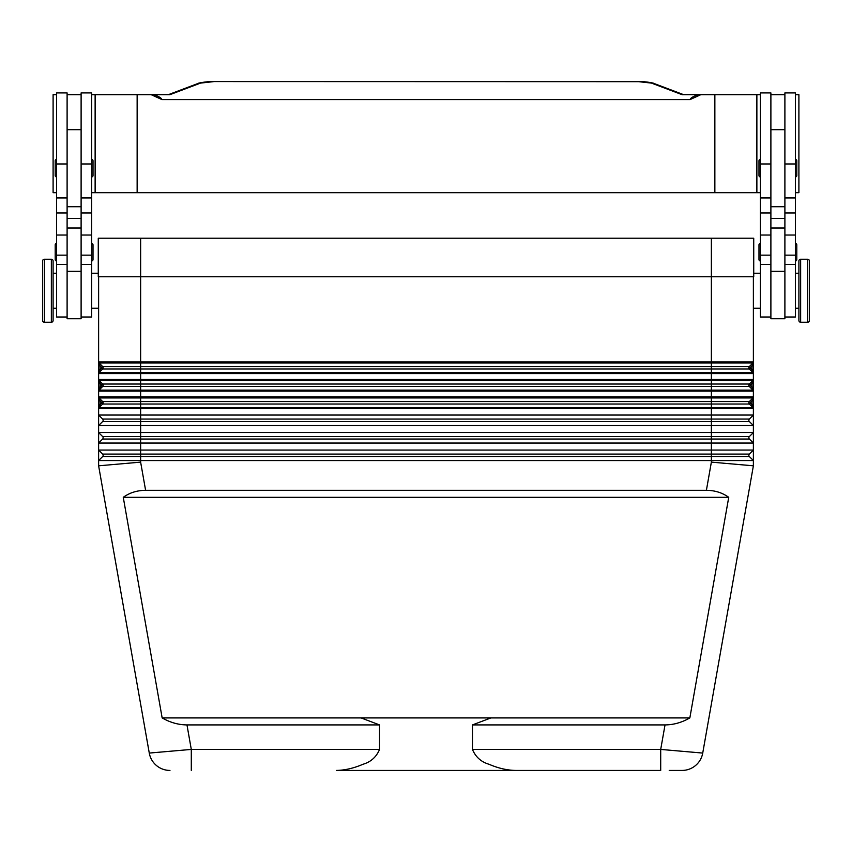 <?xml version="1.0" encoding="UTF-8"?>
<svg xmlns="http://www.w3.org/2000/svg" width="852" height="852" viewBox="0 0 852 852"><rect width="100%" height="100%" fill="white"/><g stroke="black" fill="none" stroke-linecap="round" stroke-linejoin="round"><path stroke-width="1.28" d="M753.381 369.64L751.975 369.64L750.356 368.021L749.366 369.012A1.747 1.747 0 0 1 749.366 366.541L752.966 362.931A1.406 1.406 0 0 0 753.381 361.94A1.406 1.406 0 0 1 752.966 362.931L751.975 365.902L751.975 369.64L752.966 372.612L749.366 369.012L752.966 372.612L711.367 372.612L711.367 373.602L753.381 373.602L753.381 361.94A1.406 1.406 0 0 1 752.966 362.931A1.406 1.406 0 0 0 753.274 362.473M749.366 369.012L711.367 369.012L711.367 372.612L99.034 372.612L102.634 369.012A1.747 1.747 0 0 0 102.634 366.541L99.034 362.931A1.406 1.406 0 0 1 98.619 361.94L98.619 415.041L753.381 415.041L753.381 465.81L711.367 462.135L706.393 490.326C714.934 490.39 722.389 492.722 728.737 497.323L689.843 717.917C681.866 722.517 673.591 724.85 665.029 724.914L472.455 724.914L472.455 749.419C475.618 757.002 481.146 761.954 489.027 764.276C498.26 768.248 507.142 770.293 515.684 770.432L336.316 770.432C344.858 770.293 353.74 768.248 362.973 764.276C370.854 761.954 376.382 757.002 379.545 749.419L379.545 724.914L361.056 717.917L162.157 717.917L123.263 497.323C129.611 492.722 137.065 490.39 145.607 490.326L706.393 490.326M753.381 391.111A1.406 1.406 0 0 0 753.274 390.578A1.406 1.406 0 0 1 753.381 391.111L753.381 396.957L711.367 396.957L711.367 391.111L753.381 391.111L753.381 387.149L751.975 387.149L750.356 385.53L749.366 386.52A1.747 1.747 0 0 1 749.366 384.039L752.966 380.439A1.406 1.406 0 0 0 753.381 379.449A1.406 1.406 0 0 1 753.274 379.981A1.406 1.406 0 0 0 753.381 379.449L711.367 379.449L711.367 380.439L752.966 380.439L751.975 383.411L751.975 387.149L752.966 390.12L749.366 386.52L752.966 390.12L140.633 390.12L140.633 391.111L711.367 391.111L711.367 386.52L102.634 386.52A1.747 1.747 0 0 0 102.634 384.039L99.034 380.439A1.406 1.406 0 0 1 98.619 379.449A1.406 1.406 0 0 0 99.034 380.439L140.633 380.439L140.633 379.449L98.619 379.449M749.366 386.52L711.367 386.52L711.367 384.039L140.633 384.039L140.633 390.12L99.034 390.12L102.634 386.52A1.747 1.747 0 0 0 102.634 384.039L99.034 380.439L100.025 383.411L98.619 383.411M753.381 404.657L751.975 404.657L750.356 403.039L749.366 404.029A1.747 1.747 0 0 1 749.366 401.548L752.966 397.948A1.406 1.406 0 0 0 753.381 396.957A1.406 1.406 0 0 1 752.966 397.948L751.975 400.919L751.975 404.657L752.966 407.629L749.366 404.029L752.966 407.629L711.367 407.629L711.367 408.619L753.381 408.619L753.381 396.957A1.406 1.406 0 0 1 752.966 397.948A1.406 1.406 0 0 0 753.274 397.49M749.366 404.029L711.367 404.029L711.367 407.629L99.034 407.629L102.634 404.029A1.747 1.747 0 0 0 102.634 401.548L99.034 397.948A1.406 1.406 0 0 1 98.619 396.957A1.406 1.406 0 0 0 99.034 397.948L752.966 397.948M753.381 460.559L749.366 456.544L753.381 460.559L98.619 460.559L98.619 443.051L102.634 439.036A1.747 1.747 0 0 0 102.634 436.565L98.619 432.55L753.381 432.55L749.366 436.565A1.747 1.747 0 0 0 749.366 439.036L753.381 443.051L98.619 443.051L98.619 425.542L753.381 425.542L749.366 421.538A1.747 1.747 0 0 1 749.366 419.056L753.381 415.041L753.381 408.619A1.406 1.406 0 0 0 752.966 407.629A1.406 1.406 0 0 1 753.381 408.619M145.607 490.326L140.633 462.135L98.619 465.81L98.619 460.559L102.634 456.544A1.747 1.747 0 0 0 102.634 454.073L98.619 450.058L140.633 450.058L140.633 421.538L102.634 421.538A1.747 1.747 0 0 0 102.634 419.056L98.619 415.041L98.619 425.542L102.634 421.538A1.747 1.747 0 0 0 102.634 419.056L98.619 415.041M711.367 462.135L711.367 456.544L749.366 456.544A1.747 1.747 0 0 1 749.366 454.073L753.381 450.058L140.633 450.058L140.633 454.073L102.634 454.073L98.619 450.058M98.619 404.657L100.025 404.657L100.025 400.919L98.619 400.919M101.644 402.538L100.025 400.919L99.034 397.948L102.634 401.548L100.025 404.657L99.034 407.629A1.406 1.406 0 0 0 98.619 408.619L711.367 408.619L711.367 419.056L102.634 419.056M753.381 400.919L751.975 400.919L750.356 402.538L749.366 401.548L102.634 401.548A1.747 1.747 0 0 1 102.634 404.029L101.644 403.039M98.619 387.149L100.025 387.149L100.025 383.411L101.644 385.029L99.034 390.12A1.406 1.406 0 0 0 98.619 391.111L140.633 391.111L140.633 404.029L102.634 404.029A1.747 1.747 0 0 0 103.145 402.783M753.381 387.149L753.381 383.411L751.975 383.411L750.356 385.029L749.366 384.039L711.367 384.039L711.367 380.439L140.633 380.439L140.633 384.039L102.634 384.039L101.644 385.029M98.619 369.64L100.025 369.64L100.025 365.902L98.619 365.902M103.145 367.776A1.747 1.747 0 0 1 102.634 369.012L101.644 368.021L100.025 369.64L99.034 372.612A1.406 1.406 0 0 0 98.619 373.602L140.633 373.602L140.633 369.012L102.634 369.012A1.747 1.747 0 0 0 102.634 366.541L101.644 367.531L100.025 365.902L99.034 362.931A1.406 1.406 0 0 1 98.619 361.94L98.619 276.74M753.381 365.902L751.975 365.902L750.356 367.531L749.366 366.541L102.634 366.541L99.034 362.931L752.966 362.931M753.381 465.81L702.73 753.072L660.705 749.419L660.705 770.432L515.684 770.432L660.705 770.432M191.295 770.432L191.295 749.419L149.27 753.072L98.619 465.81M689.843 717.917L490.944 717.917L472.455 724.914M490.944 717.917L361.056 717.917M379.545 724.914L186.971 724.914C178.409 724.85 170.134 722.517 162.157 717.917M798.899 308.254L795.395 308.254M795.395 273.236L798.899 273.236M800.646 322.258A1.747 1.747 0 0 1 798.899 320.501L798.899 260.978A1.747 1.747 0 0 1 800.646 259.232L807.653 259.232A1.747 1.747 0 0 1 809.4 260.978L809.4 320.501A1.747 1.747 0 0 1 807.653 322.258L800.646 322.258L800.646 259.232M809.4 320.501L809.4 260.978M784.894 317.008L795.395 317.008L795.395 92.921L784.894 92.921L784.894 206.716L770.89 206.716L770.89 318.755L784.894 318.755L784.894 206.716M760.378 308.254L753.381 308.254M753.732 273.236L760.378 273.236M770.89 317.008L760.378 317.008L760.378 92.921L770.89 92.921L770.89 206.716M760.378 176.95A1.406 1.406 0 0 1 758.983 175.544L758.983 160.847A1.406 1.406 0 0 1 760.378 159.441M795.395 159.441A1.406 1.406 0 0 1 796.79 160.847L796.79 175.544A1.406 1.406 0 0 1 795.395 176.95M760.378 260.978A1.406 1.406 0 0 1 758.983 259.583L758.983 244.875A1.406 1.406 0 0 1 760.378 243.48M795.395 243.48A1.406 1.406 0 0 1 796.79 244.875L796.79 259.583A1.406 1.406 0 0 1 795.395 260.978M53.101 308.254L56.605 308.254M56.605 273.236L53.101 273.236M51.354 322.258A1.747 1.747 0 0 0 53.101 320.501L53.101 260.978A1.747 1.747 0 0 0 51.354 259.232L44.347 259.232A1.747 1.747 0 0 0 42.6 260.978L42.6 320.501A1.747 1.747 0 0 0 44.347 322.258L51.354 322.258L51.354 259.232M67.106 317.008L56.605 317.008L56.605 92.921L67.106 92.921L67.106 218.485L81.11 218.485L81.11 318.755L67.106 318.755L67.106 218.485M91.622 308.254L98.619 308.254M98.268 273.236L91.622 273.236M81.11 317.008L91.622 317.008L91.622 92.921L81.11 92.921L81.11 218.485M91.622 176.95A1.406 1.406 0 0 0 93.017 175.544L93.017 160.847A1.406 1.406 0 0 0 91.622 159.441M56.605 159.441A1.406 1.406 0 0 0 55.21 160.847L55.21 175.544A1.406 1.406 0 0 0 56.605 176.95M91.622 260.978A1.406 1.406 0 0 0 93.017 259.583L93.017 244.875A1.406 1.406 0 0 0 91.622 243.48M56.605 243.48A1.406 1.406 0 0 0 55.21 244.875L55.21 259.583A1.406 1.406 0 0 0 56.605 260.978M645.198 192.701L651.833 192.701M494.639 192.701L507.92 192.701M200.167 192.701L206.802 192.701M344.08 192.701L357.361 192.701M91.622 192.701L760.378 192.701M795.395 192.701L798.899 192.701L798.899 94.668L795.395 94.668M56.605 192.701L53.101 192.701L53.101 94.668L56.605 94.668M213.32 81.568L638.681 81.675L213.32 81.568C209.134 81.132 197.653 83.038 198.069 83.453A7.008 6.262 69.3 0 1 200.55 83.091L213.32 81.675M638.681 81.675L651.45 83.091A7.008 6.262 -69.3 0 1 653.931 83.443L683.623 94.668L682.058 94.668L698.427 94.668C693.56 96.18 690.759 97.831 690.003 99.609L161.997 99.609C161.241 97.831 158.44 96.191 153.573 94.668L169.942 94.668L168.376 94.668L198.069 83.443M690.003 99.609L700.855 94.668L698.427 94.668M153.573 94.668L151.145 94.668L161.997 99.609M714.86 192.701L714.86 94.668L700.855 94.668M137.14 192.701L137.14 94.668L151.145 94.668M95.126 192.701L95.126 94.668L137.14 94.668M91.622 94.668L95.126 94.668M760.378 94.668L714.86 94.668M756.874 192.701L756.874 94.668M67.106 94.668L81.11 94.668M98.268 238.219L98.268 276.74L753.732 276.74L753.732 238.219L98.268 238.219M784.894 94.668L770.89 94.668M796.79 259.583L796.79 244.875M796.79 175.544L796.79 160.847M682.037 770.432L669.235 770.432L682.037 770.432A21.012 21.012 0 0 0 695.541 765.522A21.012 21.012 0 0 1 682.037 770.432A21.012 21.012 0 0 0 695.541 765.522A21.012 21.012 0 0 1 682.037 770.432M156.459 765.522A21.012 21.012 0 0 0 169.963 770.432A21.012 21.012 0 0 1 156.459 765.522A21.012 21.012 0 0 0 169.963 770.432L169.963 770.432A21.012 21.012 0 0 1 149.27 753.072A21.012 21.012 0 0 0 156.459 765.522A21.012 21.012 0 0 1 149.27 753.072M702.73 753.072A21.012 21.012 0 0 1 695.541 765.522A21.012 21.012 0 0 0 702.73 753.072A21.012 21.012 0 0 1 695.541 765.522M728.737 497.323L123.263 497.323M753.381 276.74L753.381 361.94L711.367 361.94L711.367 369.012L140.633 369.012L140.633 361.94L98.619 361.94M753.381 373.602A1.406 1.406 0 0 0 753.274 373.07A1.406 1.406 0 0 1 753.381 373.602L753.381 379.449A1.406 1.406 0 0 1 752.966 380.439A1.406 1.406 0 0 0 753.274 379.981A1.406 1.406 0 0 1 752.966 380.439M753.381 383.411L753.381 379.449A1.406 1.406 0 0 1 753.274 379.981M140.633 462.135L140.633 456.544L102.634 456.544L98.619 460.559L102.634 456.544A1.747 1.747 0 0 0 102.634 454.073M753.381 450.058L749.366 454.073L140.633 454.073L140.633 456.544L711.367 456.544L711.367 439.036L102.634 439.036L98.619 443.051L102.634 439.036A1.747 1.747 0 0 0 102.634 436.565L98.619 432.55M99.034 372.612A1.406 1.406 0 0 0 98.619 373.602M99.034 390.12A1.406 1.406 0 0 0 98.619 391.111M99.034 407.629A1.406 1.406 0 0 0 98.619 408.619M749.366 439.036L711.367 439.036L711.367 436.565L749.366 436.565L753.381 432.55M753.381 425.542L749.366 421.538L140.633 421.538L140.633 404.029L711.367 404.029L711.367 396.957L98.619 396.957M102.634 436.565L711.367 436.565L711.367 419.056L749.366 419.056L753.381 415.041M103.145 385.285A1.747 1.747 0 0 1 102.634 386.52L101.644 385.53M665.029 724.914L660.705 749.419L472.455 749.419M379.545 749.419L191.295 749.419L186.971 724.914M807.653 322.258L807.653 259.232M67.106 163.967L56.605 163.967M91.622 163.967L81.11 163.967M651.45 83.091L682.058 94.668M169.942 94.668L200.55 83.091M67.106 228.006L81.11 228.006M67.106 271.309L81.11 271.309M91.622 255.142L81.11 255.142M91.622 235.035L81.11 235.035M91.622 212.979L81.11 212.979M67.106 255.142L56.605 255.142M67.106 235.035L56.605 235.035M67.106 212.979L56.605 212.979M44.347 322.258L44.347 259.232M784.894 218.485L770.89 218.485M784.894 228.006L770.89 228.006M784.894 271.309L770.89 271.309M760.378 255.142L770.89 255.142M760.378 235.035L770.89 235.035M760.378 212.979L770.89 212.979M760.378 163.967L770.89 163.967M784.894 255.142L795.395 255.142M784.894 235.035L795.395 235.035M784.894 212.979L795.395 212.979M784.894 163.967L795.395 163.967M711.367 238.219L711.367 361.94L140.633 361.94L140.633 238.219M140.633 373.602L711.367 373.602L711.367 379.449L140.633 379.449L140.633 373.602M102.634 456.544A1.747 1.747 0 0 0 103.145 455.309M102.634 439.036A1.747 1.747 0 0 0 103.145 437.8M102.634 421.538A1.747 1.747 0 0 0 103.145 420.292M67.106 197.962L56.605 197.962M67.106 264.482L56.605 264.482M91.622 197.962L81.11 197.962M91.622 264.482L81.11 264.482M67.106 129.685L81.11 129.685M653.931 83.453C654.347 83.038 642.866 81.132 638.681 81.568M81.11 206.716L67.106 206.716M784.894 129.685L770.89 129.685M760.378 264.482L770.89 264.482M760.378 197.962L770.89 197.962M784.894 264.482L795.395 264.482M784.894 197.962L795.395 197.962"/></g></svg>
